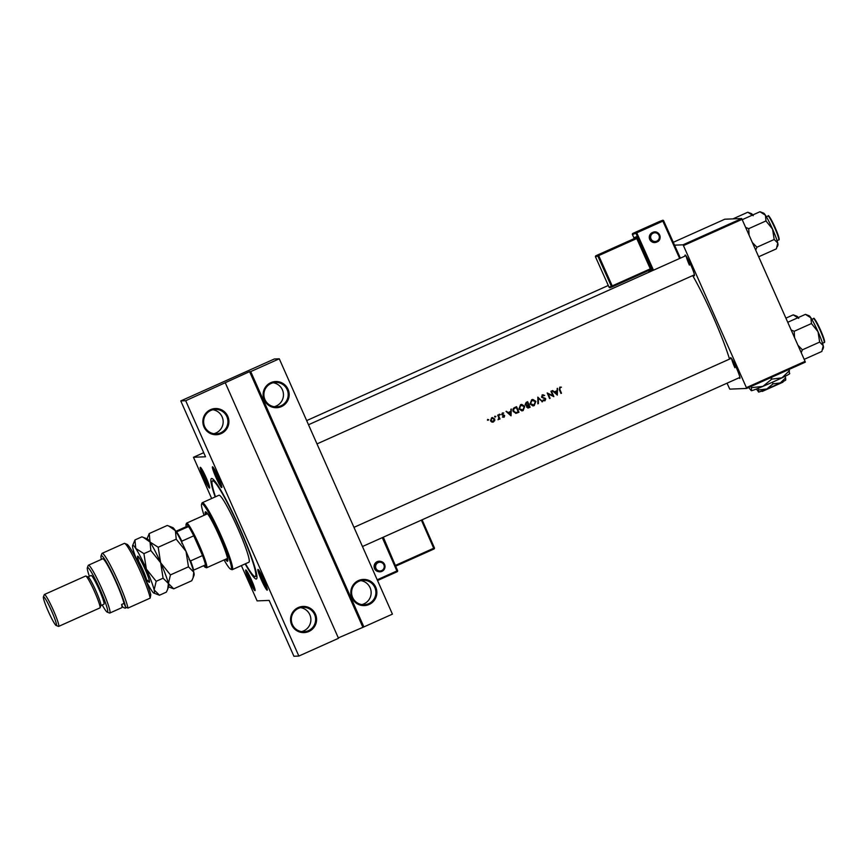 <?xml version="1.0" encoding="UTF-8"?>
<svg xmlns="http://www.w3.org/2000/svg" width="868" height="868" viewBox="0 0 868 868"><rect width="100%" height="100%" fill="white"/><g stroke="black" fill="none" stroke-linecap="round" stroke-linejoin="round"><path stroke-width="1.3" d="M360.882 580.627A12.228 12.152 -92.3 0 1 361.858 604.595M375.736 587.18A13.096 13.02 -92.3 0 1 369.139 604.475A13.096 13.02 -92.3 0 1 351.941 597.835A13.096 13.02 -92.3 0 1 358.527 580.54A13.096 13.02 -92.3 0 1 375.736 587.18M352.636 597.488A12.228 12.152 87.7 0 0 364.245 604.736A12.228 12.152 87.7 0 0 374.846 587.538A12.228 12.152 87.7 0 0 363.247 580.301A12.228 12.152 87.7 0 0 352.636 597.488M300.61 607.633A12.228 12.152 -92.3 0 1 301.587 631.6M315.464 614.186A13.096 13.02 -92.3 0 1 308.867 631.481A13.096 13.02 -92.3 0 1 291.67 624.841A13.096 13.02 -92.3 0 1 298.266 607.546A13.096 13.02 -92.3 0 1 315.464 614.186M292.364 624.493A12.228 12.152 87.7 0 0 303.974 631.73A12.228 12.152 87.7 0 0 314.574 614.544A12.228 12.152 87.7 0 0 302.975 607.296A12.228 12.152 87.7 0 0 292.364 624.493M273.192 382.745A12.228 12.152 -92.3 0 1 274.169 406.712M288.046 389.298A13.096 13.02 -92.3 0 1 281.449 406.593A13.096 13.02 -92.3 0 1 264.252 399.953A13.096 13.02 -92.3 0 1 270.838 382.658A13.096 13.02 -92.3 0 1 288.046 389.298M264.946 399.606A12.228 12.152 87.7 0 0 276.556 406.842A12.228 12.152 87.7 0 0 287.156 389.656A12.228 12.152 87.7 0 0 275.547 382.408A12.228 12.152 87.7 0 0 264.946 399.606M212.92 409.75A12.228 12.152 -92.3 0 1 213.897 433.707M227.774 416.304A13.096 13.02 -92.3 0 1 221.177 433.599A13.096 13.02 -92.3 0 1 203.98 426.958A13.096 13.02 -92.3 0 1 210.566 409.663A13.096 13.02 -92.3 0 1 227.774 416.304M204.674 426.611A12.228 12.152 87.7 0 0 216.284 433.848A12.228 12.152 87.7 0 0 226.884 416.662A12.228 12.152 87.7 0 0 215.275 409.414A12.228 12.152 87.7 0 0 204.674 426.611M218.335 477.129A11.36 1.15 65.9 0 1 221.828 487.447A11.36 1.15 65.9 0 1 215.872 477.226A11.36 1.15 65.9 0 1 212.584 466.821A11.36 1.15 65.9 0 1 218.335 477.129M213.517 467.852A10.481 1.063 -114.1 0 0 216.75 476.868A10.481 1.063 -114.1 0 0 221.676 486.069M263.807 579.748A11.36 1.15 65.9 0 1 267.301 590.056A11.36 1.15 65.9 0 1 261.344 579.846A11.36 1.15 65.9 0 1 258.056 569.441A11.36 1.15 65.9 0 1 263.807 579.748M258.989 570.46A10.481 1.063 -114.1 0 0 262.223 579.488A10.481 1.063 -114.1 0 0 267.149 588.678M251.612 580.247A11.36 1.15 65.9 0 1 255.105 590.555A11.36 1.15 65.9 0 1 249.149 580.345A11.36 1.15 65.9 0 1 245.861 569.94A11.36 1.15 65.9 0 1 251.612 580.247M246.794 570.96A10.481 1.063 -114.1 0 0 250.027 579.987A10.481 1.063 -114.1 0 0 254.953 589.177M206.139 477.628A11.36 1.15 65.9 0 1 209.633 487.946A11.36 1.15 65.9 0 1 203.676 477.726A11.36 1.15 65.9 0 1 200.389 467.32A11.36 1.15 65.9 0 1 206.139 477.628M201.322 468.351A10.481 1.063 -114.1 0 0 204.555 477.367A10.481 1.063 -114.1 0 0 209.481 486.568M685.069 256.038A11.36 1.15 65.9 0 1 685.243 255.062A11.36 1.15 65.9 0 1 690.982 265.369A11.36 1.15 65.9 0 1 694.476 275.688A11.36 1.15 65.9 0 1 693.64 275.167M730.541 358.647A11.36 1.15 65.9 0 1 730.715 357.681A11.36 1.15 65.9 0 1 736.455 367.989A11.36 1.15 65.9 0 1 739.948 378.296A11.36 1.15 65.9 0 1 739.113 377.775M215.145 496.941A55.031 5.555 65.9 0 1 212.063 478.539A55.031 5.555 65.9 0 1 239.904 528.482A55.031 5.555 65.9 0 1 256.83 578.457A55.031 5.555 65.9 0 1 245.145 563.896M729.521 359.102A60.272 6.087 -114.1 0 0 713.127 316.701A60.272 6.087 -114.1 0 0 692.664 275.601M561.477 393.226A60.272 6.087 -114.1 0 0 559.882 389.504L560.012 387.725L561.412 387.182L559.795 387.139L559.35 389.678A60.272 6.087 65.9 0 1 560.978 393.454L561.477 393.226L560.934 393.334M551.44 391.045L550.941 391.273A60.272 6.087 65.9 0 1 552.851 395.656L547.176 392.965A60.272 6.087 65.9 0 1 549.596 398.553L550.095 398.325A60.272 6.087 -114.1 0 0 548.196 393.931L553.86 396.633A60.272 6.087 -114.1 0 0 551.44 391.045M542.619 401.678L537.845 397.143L537.856 403.815L538.334 398.336L542.619 401.678L541.99 401.83M530.098 407.287A60.272 6.087 -114.1 0 0 527.668 401.7L526.171 402.372L525.097 404.748L526.778 405.703L526.648 407.179L530.098 407.287L527.842 408.058M527.994 408.058L528.688 407.786M516.568 406.68L514.854 407.45C513.075 408.264 512.521 409.587 513.205 411.443L516.026 413.352L518.988 412.257A60.272 6.087 -114.1 0 0 516.568 406.68M502.822 417.107L504.113 417.215L504.677 415.685L502.171 414.427L503.755 412.994L502.355 412.962L501.682 414.665L504.189 415.935L502.822 417.107L504.113 417.215L502.474 417.117M503.896 416.716L503.017 416.597M499.979 418.984A60.272 6.087 -114.1 0 0 498.21 414.904L497.711 415.121A60.272 6.087 65.9 0 1 498.308 416.499L498.829 417.942L498.037 419.776L499.23 418.604A60.272 6.087 65.9 0 1 499.491 419.211L499.436 419.092M492.351 417.541L494.315 418.918L494.402 420.622L493.154 421.989L494.76 420.6L494.684 418.908L491.657 417.747L490.485 420.785L491.668 421.989L493.501 421.978L491.668 421.989M492.547 417.53L491.657 417.747M487.653 419.385L488.066 420.318L488.706 419.635L487.773 420.047M494.847 416.173L495.259 417.096L495.888 416.412L494.966 416.824M499.263 414.188L499.675 415.121L500.304 414.437L499.382 414.85M511.024 415.837L511.306 409.034L510.699 411.443L508.181 412.571L506.033 411.389L511.024 415.837M523.144 410.575L524.749 406.322L521.755 404.423L520.55 404.716L518.934 408.958L521.907 410.879L523.144 410.575L521.744 410.879M534.243 405.595L535.86 401.341L532.865 399.454L531.661 399.747L530.033 403.989L533.006 405.899L534.243 405.595L532.854 405.909M544.659 395.385L542.435 394.918L541.513 397.143L545.267 399.139L544.757 400.202L543.064 400.528L544.941 400.81L545.755 398.889L542.012 396.926L543.086 395.396L542.305 395.504L544.062 395.71M543.097 394.756L542.435 394.918M544.757 400.202L543.357 399.974M557.278 395.103L557.56 388.311L556.963 390.719L554.446 391.848L552.298 390.665L557.354 395.07M225.354 382.951L338.498 638.295L298.852 656.056L185.698 400.723L249.593 371.634L250.733 371.591L363.876 626.924L392.423 614.132L279.279 358.799L250.733 371.591M203.709 452.684L193.477 457.273L205.521 456.774L180.772 400.918L185.698 400.723M805.341 362.151L746.654 388.441L746.393 387.638L805.081 361.348L805.341 362.151M727.037 383.189L729.771 389.135L746.654 388.441M673.72 245.199L683.007 244.819L741.695 218.53L805.081 361.348M742.14 219.322L683.452 245.611L746.393 387.638M673.286 242.302L724.813 219.213L741.695 218.53M683.452 245.611L683.007 244.819M731.637 358.701A10.481 1.063 -114.1 0 0 734.881 367.728M686.165 256.093A10.481 1.063 -114.1 0 0 689.409 265.109M241.38 565.589L257.123 600.895L269.167 600.406L293.916 656.262L298.852 656.056M193.477 457.273L211.651 498.514M180.772 400.918L274.342 358.994L279.279 358.799M338.325 637.904L363.876 626.924M362.737 626.967L249.593 371.634M488.066 420.318L487.404 420.058M493.154 421.989L492.471 422.184M493.284 421.468L490.984 420.568L491.885 418.246L494.185 419.125L493.284 421.468L492.297 421.642M491.505 418.267L492.557 418.083L491.505 418.267L490.984 420.568M490.615 420.579L492.937 421.49M495.259 417.096L494.586 416.846M497.885 415.045L499.642 418.994M498.189 419.732L499.23 418.604M499.675 415.121L499.002 414.861M502.659 416.618L503.548 416.727M502.225 413.461L502.171 414.427M501.802 414.437L502.474 414.752M502.105 414.774L503.277 414.904M502.908 414.915L504.221 415.143M503.852 415.154L504.677 415.685M504.319 415.707L503.765 417.237M506.315 411.269L508.181 412.571M510.926 409.208L510.775 415.609M510.59 414.73L508.691 413.027L510.677 412.137L510.59 414.73L508.691 413.027M508.333 413.049L510.677 412.137M516.254 406.821L518.988 412.257M518.673 412.278L515.701 413.363M516.08 412.691L513.704 411.215L513.791 408.622L516.319 407.472A60.272 6.087 65.9 0 1 518.25 411.909L515.516 412.723M513.791 408.622L513.704 411.215M513.346 411.226L515.755 412.712M514.16 408.611L516.319 407.472M521.57 404.434L524.749 406.322M524.391 406.332L522.829 410.586M522.872 410.011L519.422 408.741L520.822 405.28L524.261 406.539L522.872 410.011L521.549 410.26M520.453 405.302L521.82 405.041L520.453 405.302L519.422 408.741M519.064 408.752L522.547 410.021M527.353 401.841L529.773 407.298M529.35 406.94L527.147 406.94L528.579 405.15A60.272 6.087 65.9 0 1 529.35 406.94M527.896 405.313L526.8 406.962M526.93 405.117L525.596 404.531L527.429 402.492A60.272 6.087 65.9 0 1 528.33 404.575L526.312 405.172M527.429 402.492L526.344 402.828L525.596 404.531M525.227 404.542L526.572 405.139M532.67 399.464L535.86 401.341M535.502 401.363L533.928 405.606M533.983 405.031L530.532 403.761L531.932 400.311L535.361 401.569L533.983 405.031L532.648 405.291M531.552 400.322L532.93 400.061L531.552 400.322L530.532 403.761M530.174 403.783L533.646 405.052M537.78 397.446L542.294 401.689M538.388 403.577L538.334 398.336M542.055 394.929L544.279 395.396M542.305 395.504L542.012 396.926M541.643 396.936L542.446 397.381M542.088 397.392L545.071 398.173M544.724 398.195L545.755 398.889M545.408 398.9L544.627 400.821M543.021 399.996L544.42 400.224M551.126 391.197L553.502 396.557M550.095 398.325L548.196 393.931M547.231 393.085L552.851 395.656M552.58 390.546L554.446 391.848M557.18 388.473L557.039 394.886M556.855 393.996L554.956 392.303L556.941 391.414L556.855 393.996L554.956 392.303M554.598 392.314L556.941 391.414M560.044 387.66L559.513 389.526L561.162 393.237M225.409 559.35A27.082 2.734 -114.1 0 0 227.438 561.281A27.082 2.734 -114.1 0 0 227.557 561.26A27.082 2.734 -114.1 0 0 219.203 535.925A27.082 2.734 -114.1 0 0 205.521 511.805A27.082 2.734 -114.1 0 0 205.412 511.838A27.082 2.734 -114.1 0 0 205.412 514.702M205.944 511.968A27.082 2.734 -114.1 0 0 206.204 514.355M226.201 558.992A27.082 2.734 -114.1 0 0 227.807 560.761M224.074 559.947A35.816 3.613 -114.1 0 0 230.714 569.213A35.816 3.613 -114.1 0 0 230.975 569.256A35.816 3.613 -114.1 0 0 220.374 536.391A35.816 3.613 -114.1 0 0 201.984 503.831A35.816 3.613 -114.1 0 0 201.582 504.178A35.816 3.613 -114.1 0 0 204.067 515.31M201.582 504.178L202.005 503.039A36.684 3.7 65.9 0 1 202.277 502.713A36.684 3.7 65.9 0 1 202.428 502.68A36.684 3.7 65.9 0 1 220.96 535.35A36.684 3.7 65.9 0 1 232.277 569.668A36.684 3.7 65.9 0 1 232.125 569.701A36.684 3.7 65.9 0 1 231.854 569.647L230.714 569.213M232.277 569.668L248.932 562.204A36.684 3.7 -114.1 0 0 237.615 527.885A36.684 3.7 -114.1 0 0 219.072 495.216A36.684 3.7 -114.1 0 0 218.931 495.248L202.277 502.713M245.481 563.755A52.405 5.295 -114.1 0 0 255.149 576.602A52.405 5.295 -114.1 0 0 255.355 576.558A52.405 5.295 -114.1 0 0 239.188 527.527A52.405 5.295 -114.1 0 0 212.714 480.85A52.405 5.295 -114.1 0 0 212.497 480.905A52.405 5.295 -114.1 0 0 215.481 496.8M203.687 565.708A23.588 2.376 -114.1 0 0 205.239 567.292A23.588 2.376 -114.1 0 0 205.412 567.325A23.588 2.376 -114.1 0 0 205.521 564.884A23.588 2.376 -114.1 0 0 202.515 555.563A23.588 2.376 -114.1 0 0 193.759 535.816A23.588 2.376 -114.1 0 0 188.551 526.583A23.588 2.376 -114.1 0 0 186.316 524.239A23.588 2.376 -114.1 0 0 186.045 524.467L186.479 523.328A24.456 2.474 65.9 0 1 186.653 523.111L207.278 513.867A24.456 2.474 65.9 0 1 207.376 513.845A24.456 2.474 65.9 0 1 207.702 513.964M788.003 322.82L788.166 322.093L805.428 314.357L810.907 317.851A17.577 1.779 -114.1 0 0 809.128 315.757L806.535 314.759M805.428 314.357L806.437 314.715M794.567 337.63L794.177 331.283L791.182 330.003M794.177 331.283L811.45 323.547L818.025 331.717L819.663 342.09L823.233 345.659L821.866 351.442L804.593 359.178M822.799 349.37L823.428 347.677A17.577 1.779 -114.1 0 0 823.233 345.659A17.577 1.779 -114.1 0 0 818.025 331.717A17.577 1.779 65.9 0 0 810.907 317.851L811.45 323.547M801.218 352.636L802.401 349.826L819.663 342.09M802.401 349.826L797.963 345.301M742.531 220.212L742.693 219.474L759.956 211.738L765.435 215.231A17.577 1.779 -114.1 0 0 763.656 213.148L761.062 212.139M759.956 211.738L760.965 212.107M749.095 235.011L748.704 228.675L745.71 227.383M748.704 228.675L765.977 220.939L772.553 229.098L774.191 239.481L777.761 243.051L776.393 248.834L759.12 256.57M777.327 246.762L777.956 245.069A17.577 1.779 -114.1 0 0 777.761 243.051A17.577 1.779 -114.1 0 0 772.553 229.098A17.577 1.779 65.9 0 0 765.435 215.231L765.977 220.939M755.746 250.027L756.929 247.217L774.191 239.481M756.929 247.217L752.491 242.682M732.939 218.888L747.76 212.237L748.769 212.606M747.76 212.237L753.24 215.731M752.73 214.982A17.577 1.779 -114.1 0 0 751.46 213.647L748.867 212.638M785.931 318.133L793.233 314.856L794.242 315.214M793.233 314.856L798.712 318.35M798.202 317.59A17.577 1.779 -114.1 0 0 796.933 316.256L794.339 315.258M186.653 523.111A24.456 2.474 65.9 0 1 186.75 523.089A24.456 2.474 65.9 0 1 199.108 544.865A24.456 2.474 65.9 0 1 206.649 567.748A24.456 2.474 65.9 0 1 206.551 567.77A24.456 2.474 65.9 0 1 206.378 567.737L205.239 567.292M175.64 532.279L188.551 526.583L186.208 526.681L175.824 531.335M186.045 524.467A23.588 2.376 -114.1 0 0 186.208 526.681M188.985 559.35L190.613 560.891L202.515 555.563L193.759 535.816L181.868 541.155L181.911 543.401M205.521 564.884L192.609 570.58M176.649 531.91A23.588 2.376 65.9 0 1 181.868 541.155M190.613 560.891A23.588 2.376 65.9 0 1 193.629 570.211M124.677 543.401L126.956 544.279A29.696 2.995 65.9 0 1 139.151 565.025A29.696 2.995 65.9 0 1 150.782 594.797L150.175 598.128A31.443 3.179 -114.1 0 0 138.196 566.674A31.443 3.179 -114.1 0 0 124.677 543.401A31.443 3.179 -114.1 0 0 124.45 543.346A31.443 3.179 -114.1 0 0 124.319 543.379L102.12 553.328A31.443 3.179 65.9 0 1 115.325 575.202A31.443 3.179 65.9 0 1 127.965 608.077L150.175 598.128M102.229 604.963A24.456 2.474 -114.1 0 0 107.241 612.146A24.456 2.474 -114.1 0 0 107.426 612.179A24.456 2.474 -114.1 0 0 100.178 589.73A24.456 2.474 -114.1 0 0 87.625 567.498A24.456 2.474 -114.1 0 0 87.353 567.737A24.456 2.474 -114.1 0 0 89.371 576.265M87.353 567.737L88.21 565.448A26.203 2.647 65.9 0 1 88.395 565.22A26.203 2.647 65.9 0 1 88.503 565.198A26.203 2.647 65.9 0 1 101.74 588.537A26.203 2.647 65.9 0 1 109.824 613.047A26.203 2.647 65.9 0 1 109.715 613.068A26.203 2.647 65.9 0 1 109.52 613.036L107.241 612.146M99.842 607.936A17.469 1.769 -114.1 0 0 99.907 607.915A17.469 1.769 -114.1 0 0 100.037 607.763A17.469 1.769 -114.1 0 0 94.373 591.249A17.469 1.769 -114.1 0 0 85.823 576.037A17.469 1.769 -114.1 0 0 85.693 576.016A17.469 1.769 -114.1 0 0 85.628 576.026A17.469 1.769 -114.1 0 0 85.563 576.07M43.574 596.793A15.722 1.584 -114.1 0 0 43.4 596.956A15.722 1.584 -114.1 0 0 48.489 611.81A15.722 1.584 -114.1 0 0 56.192 625.502A15.722 1.584 -114.1 0 0 56.311 625.524A15.722 1.584 -114.1 0 0 51.646 611.094A15.722 1.584 -114.1 0 0 43.574 596.793M43.4 596.956L44.257 594.667A17.469 1.769 65.9 0 1 44.387 594.504A17.469 1.769 65.9 0 1 44.452 594.493A17.469 1.769 65.9 0 1 53.284 610.052A17.469 1.769 65.9 0 1 58.666 626.392A17.469 1.769 65.9 0 1 58.601 626.403A17.469 1.769 65.9 0 1 58.471 626.381L56.192 625.502M103.889 604.204A15.722 1.584 -114.1 0 0 103.954 604.193A15.722 1.584 -114.1 0 0 99.104 589.48A15.722 1.584 -114.1 0 0 91.162 575.484A15.722 1.584 -114.1 0 0 91.097 575.495A15.722 1.584 -114.1 0 0 91.042 575.527M127.965 608.077L125.6 607.025L123.994 603.412A26.203 2.647 -114.1 0 0 113.393 576.428A26.203 2.647 -114.1 0 0 102.782 558.797A26.203 2.647 -114.1 0 0 102.674 558.818L88.395 565.22M121.889 605.842A29.696 2.995 -114.1 0 0 122.757 607.144L125.122 608.197L126.663 607.502M125.6 607.025A29.696 2.995 -114.1 0 0 112.916 574.605A29.696 2.995 -114.1 0 0 101.024 555.9L101.892 553.61A31.443 3.179 65.9 0 1 102.12 553.328M101.024 555.9A29.696 2.995 -114.1 0 0 101.382 559.393M121.661 604.681L122.757 607.144M123.994 603.412L121.618 604.475A26.203 2.647 65.9 0 1 121.715 607.719L109.824 613.047M100.037 607.763L100.894 605.473A15.722 1.584 -114.1 0 0 95.805 590.609A15.722 1.584 -114.1 0 0 88.102 576.927L85.823 576.037M168.566 586.876L173.73 588.83L168.403 583.513L170.443 574.898L160.645 562.724L158.193 547.252L150.034 542.044L149.231 533.549L147.028 538.8M149.231 533.549L167.242 525.476L168.75 526.019L175.412 530.684L176.215 539.18L186.023 551.354L188.464 566.826L193.781 572.142L193.076 577.806L191.741 580.757L173.73 588.83M170.443 574.898L188.464 566.826M158.193 547.252L176.215 539.18M160.645 562.724A26.203 2.647 -114.1 0 0 150.034 542.044A26.203 2.647 -114.1 0 0 147.386 538.941L143.372 537.39L150.034 542.044L150.837 550.551L160.645 562.724L163.086 578.196L168.403 583.513A26.203 2.647 -114.1 0 0 160.645 562.724M167.752 589.036L168.696 586.518A26.203 2.647 -114.1 0 0 168.403 583.513L167.698 589.177L166.363 592.128L159.452 595.231L154.135 589.904A26.203 2.647 -114.1 0 0 146.367 569.115A26.203 2.647 -114.1 0 0 135.755 548.446A26.203 2.647 -114.1 0 0 132.62 545.549A26.203 2.647 -114.1 0 0 132.912 548.565A26.203 2.647 -114.1 0 0 136.385 559.035M193.13 577.665L194.074 575.148A26.203 2.647 -114.1 0 0 193.781 572.142A26.203 2.647 -114.1 0 0 186.023 551.354A26.203 2.647 -114.1 0 0 175.412 530.684A26.203 2.647 -114.1 0 0 172.765 527.57L168.75 526.019M146.388 581.354A26.203 2.647 -114.1 0 0 151.282 590.023A26.203 2.647 -114.1 0 0 153.94 593.137A26.203 2.647 -114.1 0 0 154.135 589.904L156.175 581.289L146.367 569.115L143.925 553.643L135.755 548.446L134.952 539.939L141.864 536.847L143.372 537.39M134.952 539.939L132.62 545.549M153.94 593.137L159.452 595.231M156.175 581.289L163.086 578.196M143.925 553.643L150.837 550.551M380.434 561.346A5.241 5.197 102.8 0 0 374.097 566.978A5.241 5.197 102.8 0 0 378.112 571.567L378.654 571.686A5.241 5.197 -77.2 0 1 377.71 561.791A5.241 5.197 -77.2 0 1 384.991 566.055A5.241 5.197 -77.2 0 1 378.654 571.686L381.92 571.361C386.238 567.607 385.924 564.308 380.965 561.466L380.434 561.346M652.356 232.548A5.241 5.219 68.7 0 0 649.687 239.34A5.241 5.219 68.7 0 0 656.392 242.215L656.805 242.053A5.241 5.219 -111.3 0 1 650.089 239.177A5.241 5.219 -111.3 0 1 652.996 232.288A5.241 5.219 -111.3 0 1 659.713 235.152A5.241 5.219 -111.3 0 1 656.805 242.053L657.043 241.955C663.174 239.568 658.996 229.597 652.996 232.288L652.584 232.45A5.241 5.219 68.7 0 0 652.356 232.548M782.882 382.202L762.321 391.414L761.171 390.969M785.638 379.978L785.638 377.84L780.289 382.94L773.084 383.84L766.813 388.983L758.675 389.916L758.675 392.054L756.386 389.038M785.638 377.84L784.987 376.365M773.084 383.84L772.379 382.256M758.675 389.916L758.003 388.397M758.675 392.054L758.599 392.054A14.854 0.597 156.1 0 1 758.589 392.043A14.854 0.597 156.1 0 0 758.675 392.054A14.854 0.597 156.1 0 0 766.813 388.983A14.854 0.597 156.1 0 0 780.289 382.94A14.854 0.597 156.1 0 0 785.724 380.032L785.8 379.826M789.728 373.457L789.62 373.728A20.962 0.846 156.1 0 1 781.949 377.84A20.962 0.846 156.1 0 1 762.907 386.369A20.962 0.846 156.1 0 1 751.428 390.709A20.962 0.846 156.1 0 1 751.319 390.709A20.962 0.846 156.1 0 1 751.308 390.698L748.683 387.54M789.489 373.663L788.936 369.497M789.489 370.647L781.949 377.84L771.771 379.121L771.359 378.177L772.151 377.027M771.771 379.121L762.907 386.369L751.428 387.692L751.341 386.347M769.829 378.057L771.359 378.177M751.428 387.692L751.428 390.709M760.986 390.98L762.234 391.381M824.112 342.556A13.107 1.324 -114.1 0 0 824.166 342.545A13.107 1.324 -114.1 0 0 820.13 330.285A13.107 1.324 -114.1 0 0 813.511 318.621A13.107 1.324 -114.1 0 0 813.457 318.632A13.107 1.324 -114.1 0 0 813.414 318.664M814.195 318.881A12.575 1.269 65.9 0 1 820.651 330.317A12.575 1.269 65.9 0 1 824.383 341.862M778.639 239.937A13.107 1.324 -114.1 0 0 778.694 239.926A13.107 1.324 -114.1 0 0 774.657 227.676A13.107 1.324 -114.1 0 0 768.039 216.002A13.107 1.324 -114.1 0 0 767.985 216.013A13.107 1.324 -114.1 0 0 767.941 216.045L766.368 216.74M768.722 216.273A12.575 1.269 65.9 0 1 775.178 227.698A12.575 1.269 65.9 0 1 778.911 239.253M139.054 562.139A14.322 1.443 65.9 0 1 139.281 557.874A14.322 1.443 65.9 0 1 147.517 575.061A14.322 1.443 65.9 0 1 148.222 581.267M147.614 580.301L148.439 581.408L146.616 581.245A12.228 1.237 -114.1 0 0 144.088 572.706A12.228 1.237 -114.1 0 0 137.99 560.381A12.228 1.237 -114.1 0 0 136.623 558.927L137.708 557.462L138.392 560.164M381.67 570.591A4.373 4.329 102.8 0 0 383.884 564.829A4.373 4.329 102.8 0 0 378.166 562.616A4.373 4.329 102.8 0 0 375.952 568.377A4.373 4.329 102.8 0 0 381.67 570.591M397.598 570.591A0.879 0.868 -77.2 0 1 397.164 571.73A0.879 0.879 0 0 0 397.598 570.591L383.005 537.325L397.598 570.58L396.904 570.96L382.289 537.639M397.153 571.741L377.537 580.529L397.164 571.73L396.904 570.96L377.211 579.791M434.401 547.871L433.957 549.01A0.879 0.879 0 0 0 434.401 547.871L422.087 519.813L434.401 547.86A0.879 0.868 102.8 0 1 433.967 549.01L395.895 566.066L395.645 565.296L433.707 548.24L421.371 520.127M383.309 537.183L395.341 565.437M395.678 566.207A0.879 0.868 102.8 0 1 395.884 566.066L395.396 566.88M653.203 233.156A4.373 4.34 68.7 0 0 651.022 238.917A4.373 4.34 68.7 0 0 656.772 241.12A4.373 4.34 68.7 0 0 658.953 235.358A4.373 4.34 68.7 0 0 653.203 233.156M652.606 270.577L635.897 233.21L632.436 234.566L634.215 238.537L632.436 234.566A0.879 0.868 -111.3 0 1 632.87 233.405L662.501 220.342L632.87 233.405A0.879 0.879 0 0 0 632.436 234.566L632.436 234.566M648.548 270.577L649.231 272.096L648.548 270.577M648.982 270.382L649.427 271.011A0.879 0.868 68.7 0 0 648.732 270.501M636.743 236.628A0.879 0.868 68.7 0 1 636.309 237.778L595.936 255.734L636.309 237.778L636.743 238.548L598.681 255.604L612.233 285.897L650.306 268.841L636.743 238.548L637.622 238.157L636.743 236.628L634.443 237.528L634.671 238.418M637.622 238.157L651.174 268.451L651.727 270.111L649.427 271.011M663.651 220.776L680.371 258.143L663.651 220.776A0.879 0.879 0 0 0 662.544 220.32A0.879 0.868 -111.3 0 1 663.651 220.776L636.765 232.83L653.485 270.187M679.655 258.458L662.501 220.342A0.879 0.868 -111.3 0 1 662.544 220.32L659.083 221.666A0.879 0.868 -111.3 0 1 659.127 221.655M651.174 268.451L650.306 268.841L650.577 269.677L612.515 286.722L650.577 269.677A0.879 0.868 -111.3 0 1 651.727 270.111M609.054 287.178L611.365 286.288L597.802 255.984L595.502 256.885L609.054 287.178A0.879 0.879 0 0 0 610.171 287.644A0.879 0.868 -111.3 0 1 609.054 287.178L595.502 256.885A0.879 0.868 -111.3 0 1 595.936 255.734L595.936 255.734A0.879 0.879 0 0 0 595.502 256.885L595.502 256.885M611.365 286.288A0.879 0.868 68.7 0 0 612.515 286.722L612.233 285.897L611.365 286.288M610.204 287.623A0.879 0.868 -111.3 0 1 610.171 287.644L612.472 286.744A0.879 0.879 0 0 0 612.515 286.722M597.802 255.984L598.681 255.604L598.247 254.834A0.879 0.868 68.7 0 0 597.802 255.984M634.443 237.528A0.879 0.868 -111.3 0 1 634.009 238.678L634.519 237.941M635.897 233.21L636.765 232.83L636.331 232.06A0.879 0.868 -111.3 0 0 635.897 233.21M659.04 221.687A0.879 0.868 -111.3 0 1 659.083 221.666A0.879 0.879 0 0 0 659.04 221.687L632.87 233.405M255.355 576.558L256.906 575.864M212.497 480.905L214.049 480.21M822.549 343.261L824.166 342.545C824.567 342.643 826.01 342.849 820.499 329.949C815.963 320.824 813.696 317.026 813.696 318.567L811.84 319.348M306.664 420.6L608.284 285.474M777.077 240.653L778.694 239.926C779.095 240.035 780.538 240.241 775.026 227.34C770.491 218.204 768.223 214.418 768.223 215.958L767.985 216.013M694.443 274.809L316.994 443.906M685.872 255.68L308.498 424.745M353.97 527.353L731.344 358.289M362.466 546.525L739.916 377.417M206.649 567.748L227.275 558.515M44.387 594.504L85.628 576.026M87.993 576.884L91.097 575.495M100.851 605.582L103.954 604.193M58.666 626.392L99.907 607.915M433.957 549.01L395.895 566.066M649.166 270.686L648.309 270.556M595.936 255.734L634.009 238.678M782.893 382.235L783.164 381.529"/></g></svg>
